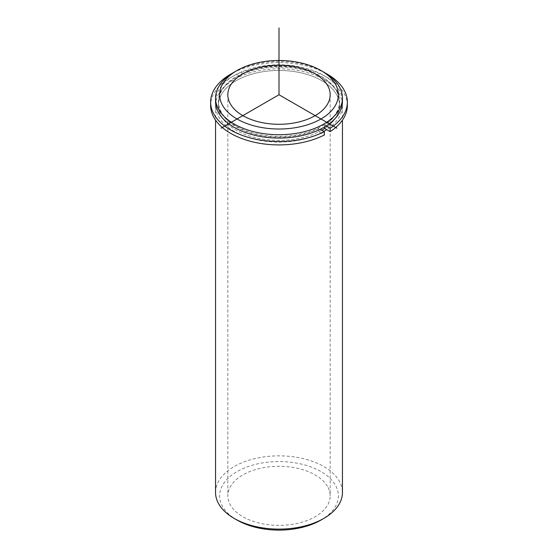 <?xml version="1.0" encoding="UTF-8"?>
<svg xmlns="http://www.w3.org/2000/svg" width="558" height="558" viewBox="0 0 558 558"><rect width="100%" height="100%" fill="white"/><g stroke="black" fill="none" stroke-linecap="round" stroke-linejoin="round"><path stroke-width="0.42" stroke-dasharray="2.79 2.09" d="M337.137 95.592A60.585 34.98 180 0 1 339.585 105.441A60.585 34.98 180 0 1 324.637 128.452A60.585 34.98 0 0 0 339.585 105.441A60.585 34.98 0 0 0 279 70.461A60.585 34.98 0 0 0 218.415 105.441A60.585 34.98 180 0 1 270.386 70.817A60.585 34.98 180 0 1 337.137 95.592M321.84 130.174A60.585 34.98 180 0 1 220.863 115.29A60.585 34.98 180 0 1 218.415 105.441A60.585 34.98 0 0 0 253.939 137.289A60.585 34.98 0 0 0 318.848 131.793L324.358 134.973M337.137 91.582A60.585 34.98 180 0 1 339.585 101.43A60.585 34.98 180 0 1 287.614 136.054A60.585 34.98 180 0 1 220.863 111.279A60.585 34.98 180 0 1 218.415 101.43A60.585 34.98 180 0 1 270.386 66.807A60.585 34.98 180 0 1 337.137 91.582M328.097 487.511A51.169 29.539 180 0 1 330.169 495.832A51.169 29.539 180 0 1 286.275 525.071A51.169 29.539 180 0 1 229.903 504.146A51.169 29.539 180 0 1 227.831 495.832A51.169 29.539 180 0 1 271.725 466.593A51.169 29.539 180 0 1 328.097 487.511M323.863 131.346A63.452 36.633 180 0 1 218.115 115.757A63.452 36.633 180 0 1 215.548 105.441A63.452 36.633 180 0 1 269.974 69.185A63.452 36.633 180 0 1 339.885 95.132A63.452 36.633 180 0 1 342.452 105.441A63.452 36.633 180 0 1 326.667 129.623M215.548 101.43A63.452 36.633 180 0 1 269.974 65.174A63.452 36.633 180 0 1 339.885 91.121A63.452 36.633 180 0 1 342.452 101.43M234.137 72.184A63.452 36.633 180 0 1 323.863 72.184M215.548 492.491A63.452 36.633 180 0 1 269.974 456.228A63.452 36.633 180 0 1 339.885 482.175A63.452 36.633 180 0 1 342.452 492.491M237.031 520.063A59.357 34.268 180 0 1 222.042 505.478A59.357 34.268 180 0 1 262.288 462.952A59.357 34.268 180 0 1 335.958 486.185A59.357 34.268 180 0 1 320.969 520.063M347.362 105.441A68.362 39.472 0 0 0 279 65.977A68.362 39.472 0 0 0 210.638 105.441M325.537 73.189A68.362 39.472 0 0 0 232.463 73.189M318.848 131.793L318.848 128.452L320.257 129.261M324.637 126.882L324.637 125.104A60.585 34.98 0 0 0 339.585 102.1A60.585 34.98 0 0 0 279 67.12A60.585 34.98 0 0 0 218.415 102.1A60.585 34.98 0 0 0 253.939 133.948A60.585 34.98 0 0 0 318.848 128.452M326.123 125.962L324.637 125.104M339.585 101.43L339.585 102.1M218.415 101.43L218.415 102.1M330.169 94.748L330.169 495.832M227.831 94.748L227.831 495.832M342.452 105.441L342.452 120.13M215.548 105.441L215.548 120.13"/><path stroke-width="0.84" d="M330.148 131.632A68.362 39.472 0 0 0 347.362 105.441L347.362 102.1A68.362 39.472 0 0 1 330.148 128.284L330.148 131.632L324.637 128.452A60.585 34.98 180 0 1 321.84 130.174M328.097 86.427A51.169 29.539 180 0 1 330.169 94.748A51.169 29.539 180 0 1 286.275 123.988A51.169 29.539 180 0 1 229.903 103.063A51.169 29.539 180 0 1 227.831 94.748A51.169 29.539 180 0 1 271.725 65.502A51.169 29.539 180 0 1 328.097 86.427M326.667 129.623A63.452 36.633 180 0 1 323.863 131.346M320.969 70.517L323.863 72.184A63.452 36.633 180 0 1 339.885 87.773A63.452 36.633 180 0 1 342.452 98.089L342.452 101.43A63.452 36.633 180 0 1 288.026 137.693A63.452 36.633 180 0 1 218.115 111.746A63.452 36.633 180 0 1 215.548 101.43L215.548 98.089A63.452 36.633 180 0 1 234.137 72.184L237.031 70.517A59.357 34.268 180 0 1 320.969 70.517A59.357 34.268 180 0 1 335.958 85.102A59.357 34.268 180 0 1 295.712 127.629A59.357 34.268 180 0 1 222.042 104.395A59.357 34.268 180 0 1 237.031 70.517M342.452 98.089A63.452 36.633 180 0 1 288.026 134.352A63.452 36.633 180 0 1 218.115 108.405A63.452 36.633 180 0 1 215.548 98.089M342.452 120.13L342.452 492.491A63.452 36.633 180 0 1 323.863 518.389A63.452 36.633 180 0 1 234.137 518.389A63.452 36.633 180 0 1 218.115 502.8A63.452 36.633 180 0 1 215.548 492.491L215.548 120.13M323.863 518.389L320.969 520.063A59.357 34.268 180 0 1 237.031 520.063L234.137 518.389M210.638 102.1L210.638 105.441A68.362 39.472 0 0 0 250.961 141.439A68.362 39.472 0 0 0 324.358 134.973L324.358 131.632A68.362 39.472 0 0 1 250.961 138.098A68.362 39.472 0 0 1 210.638 102.1A68.362 39.472 0 0 1 232.463 73.189M347.362 102.1A68.362 39.472 0 0 0 325.537 73.189M320.257 129.261L324.358 131.632M324.637 128.452L324.637 126.882M330.148 128.284L326.123 125.962M336.892 128.173L279 94.748L221.108 128.173M279 94.748L279 27.9"/></g></svg>
